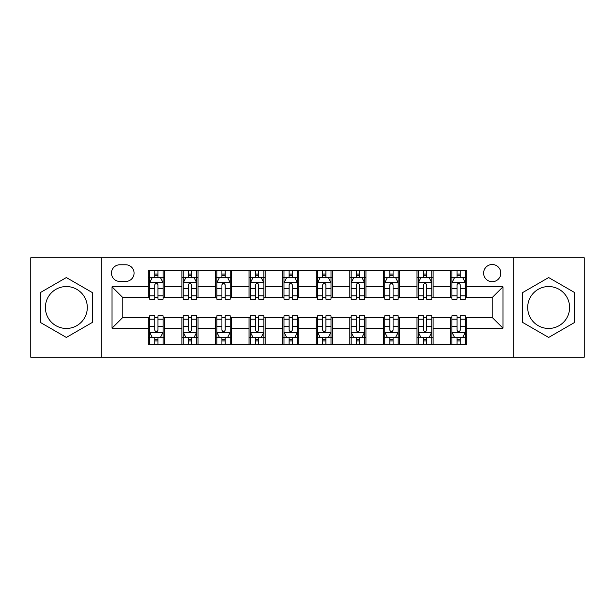 <?xml version="1.0" encoding="UTF-8"?>
<svg xmlns="http://www.w3.org/2000/svg" width="615" height="615" viewBox="0 0 615 615"><rect width="100%" height="100%" fill="white"/><g stroke="black" fill="none" stroke-linecap="round" stroke-linejoin="round"><path stroke-width="0.92" d="M548.649 286.544A20.956 20.956 0 0 0 527.693 307.5A20.956 20.956 0 0 0 548.649 328.456A20.956 20.956 0 0 0 569.605 307.5A20.956 20.956 0 0 0 548.649 286.544M492.223 264.512A8.595 8.595 0 0 0 483.628 273.106A8.595 8.595 0 0 0 492.223 281.708A8.595 8.595 0 0 0 500.825 273.106A8.595 8.595 0 0 0 492.223 264.512M66.351 328.456A20.956 20.956 0 0 1 45.395 307.5A20.956 20.956 0 0 1 66.351 286.544A20.956 20.956 0 0 1 87.307 307.5A20.956 20.956 0 0 1 66.351 328.456M513.717 357.207L584.25 357.207L584.25 257.793L513.717 257.793L513.717 357.207L101.283 357.207L101.283 257.793L30.75 257.793L30.75 357.207L101.283 357.207M119.817 281.439L125.729 281.439A8.326 8.326 0 0 0 134.062 273.106A8.326 8.326 0 0 0 125.729 264.781L119.817 264.781A8.326 8.326 0 0 0 111.492 273.106A8.326 8.326 0 0 0 119.817 281.439M513.717 257.793L101.283 257.793M148.3 328.187L112.03 328.187L112.03 286.813L148.3 286.813L148.3 297.56L122.777 297.56L122.777 317.44L148.3 317.44L148.3 344.446L466.7 344.446L466.7 317.44L492.223 317.44L492.223 297.56L466.7 297.56L466.7 286.813L502.97 286.813L502.97 328.187L466.7 328.187M466.7 286.813L466.7 270.554L148.3 270.554L148.3 286.813M450.58 270.554L450.58 297.56L451.917 297.56M457.022 297.56L460.251 297.56M465.355 297.56L466.7 297.56M450.58 297.56L431.768 297.56M416.993 270.554L416.993 297.56L418.331 297.56M423.443 297.56L426.664 297.56M416.993 297.56L398.182 297.56M383.406 270.554L383.406 297.56L384.752 297.56M389.856 297.56L393.077 297.56M383.406 297.56L364.595 297.56M349.82 270.554L349.82 297.56L351.165 297.56M356.269 297.56L359.491 297.56M349.82 297.56L331.008 297.56M316.233 270.554L316.233 297.56L317.578 297.56M322.683 297.56L325.904 297.56M316.233 297.56L297.422 297.56M282.646 270.554L282.646 297.56L283.992 297.56M289.096 297.56L292.317 297.56M282.646 297.56L263.835 297.56M249.06 270.554L249.06 297.56L250.405 297.56M255.509 297.56L258.731 297.56M249.06 297.56L230.248 297.56M215.473 270.554L215.473 297.56L216.818 297.56M221.923 297.56L225.144 297.56M215.473 297.56L196.669 297.56M181.886 270.554L181.886 297.56L183.232 297.56M188.336 297.56L191.557 297.56M181.886 297.56L163.083 297.56M148.3 297.56L149.645 297.56M154.749 297.56L157.978 297.56M148.3 317.44L149.645 317.44M154.749 317.44L157.978 317.44M163.083 317.44L164.42 317.44L164.42 344.446M183.232 317.44L164.42 317.44M188.336 317.44L191.557 317.44M196.669 317.44L198.007 317.44L198.007 344.446M216.818 317.44L198.007 317.44M221.923 317.44L225.144 317.44M230.248 317.44L231.594 317.44L231.594 344.446M250.405 317.44L231.594 317.44M255.509 317.44L258.731 317.44M263.835 317.44L265.18 317.44L265.18 344.446M283.992 317.44L265.18 317.44M289.096 317.44L292.317 317.44M297.422 317.44L298.767 317.44L298.767 344.446M317.578 317.44L298.767 317.44M322.683 317.44L325.904 317.44M331.008 317.44L332.354 317.44L332.354 344.446M351.165 317.44L332.354 317.44M356.269 317.44L359.491 317.44M364.595 317.44L365.94 317.44L365.94 344.446M384.752 317.44L365.94 317.44M389.856 317.44L393.077 317.44M398.182 317.44L399.527 317.44L399.527 344.446M418.331 317.44L399.527 317.44M423.443 317.44L426.664 317.44M431.768 317.44L433.114 317.44L433.114 344.446M451.917 317.44L433.114 317.44M457.022 317.44L460.251 317.44M465.355 317.44L466.7 317.44M164.42 270.554L164.42 297.56M148.3 277.273L149.645 277.273M154.749 277.273L157.978 277.273M163.083 277.273L164.42 277.273M148.3 337.727L149.645 337.727M154.749 337.727L157.978 337.727M163.083 337.727L164.42 337.727M181.886 317.44L181.886 344.446M198.007 270.554L198.007 297.56M181.886 277.273L183.232 277.273M188.336 277.273L191.557 277.273M196.669 277.273L198.007 277.273M181.886 337.727L183.232 337.727M188.336 337.727L191.557 337.727M196.669 337.727L198.007 337.727M215.473 317.44L215.473 344.446M215.473 337.727L216.818 337.727M221.923 337.727L225.144 337.727M230.248 337.727L231.594 337.727M231.594 270.554L231.594 297.56M215.473 277.273L216.818 277.273M221.923 277.273L225.144 277.273M230.248 277.273L231.594 277.273M249.06 317.44L249.06 344.446M249.06 337.727L250.405 337.727M255.509 337.727L258.731 337.727M263.835 337.727L265.18 337.727M265.18 270.554L265.18 297.56M249.06 277.273L250.405 277.273M255.509 277.273L258.731 277.273M263.835 277.273L265.18 277.273M282.646 317.44L282.646 344.446M282.646 337.727L283.992 337.727M289.096 337.727L292.317 337.727M297.422 337.727L298.767 337.727M298.767 270.554L298.767 297.56M282.646 277.273L283.992 277.273M289.096 277.273L292.317 277.273M297.422 277.273L298.767 277.273M316.233 317.44L316.233 344.446M316.233 337.727L317.578 337.727M322.683 337.727L325.904 337.727M331.008 337.727L332.354 337.727M332.354 270.554L332.354 297.56M316.233 277.273L317.578 277.273M322.683 277.273L325.904 277.273M331.008 277.273L332.354 277.273M349.82 317.44L349.82 344.446M349.82 337.727L351.165 337.727M356.269 337.727L359.491 337.727M364.595 337.727L365.94 337.727M365.94 270.554L365.94 297.56M349.82 277.273L351.165 277.273M356.269 277.273L359.491 277.273M364.595 277.273L365.94 277.273M383.406 317.44L383.406 344.446M383.406 337.727L384.752 337.727M389.856 337.727L393.077 337.727M398.182 337.727L399.527 337.727M399.527 270.554L399.527 297.56M383.406 277.273L384.752 277.273M389.856 277.273L393.077 277.273M398.182 277.273L399.527 277.273M416.993 317.44L416.993 344.446M416.993 337.727L418.331 337.727M423.443 337.727L426.664 337.727M431.768 337.727L433.114 337.727M433.114 270.554L433.114 297.56M416.993 277.273L418.331 277.273M423.443 277.273L426.664 277.273M431.768 277.273L433.114 277.273M450.58 317.44L450.58 344.446M450.58 337.727L451.917 337.727M457.022 337.727L460.251 337.727M465.355 337.727L466.7 337.727M450.58 277.273L451.917 277.273M457.022 277.273L460.251 277.273M465.355 277.273L466.7 277.273M122.777 297.56L112.03 286.813M122.777 317.44L112.03 328.187M502.97 286.813L492.223 297.56M502.97 328.187L492.223 317.44M66.351 337.443L92.281 322.468L92.281 292.532L66.351 277.557L40.421 292.532L40.421 322.468L66.351 337.443M574.579 292.532L548.649 277.557L522.719 292.532L522.719 322.468L548.649 337.443L574.579 322.468L574.579 292.532M157.978 274.052L154.749 274.052M163.083 295.8L157.978 295.8L157.978 299.174L163.083 299.174L163.083 282.777L160.392 277.403L152.335 277.403L149.645 282.777L149.645 299.174L154.749 299.174L154.749 295.8L149.645 295.8M149.645 282.777L149.645 270.554M163.083 282.777L163.083 270.554M154.749 277.403L154.749 270.554M157.978 270.554L157.978 277.403M157.978 295.8L157.978 284.799C156.902 282.723 155.826 282.723 154.749 284.799L154.749 295.8M154.749 340.948L157.978 340.948M149.645 319.2L154.749 319.2L154.749 315.826L149.645 315.826L149.645 332.223L152.335 337.597L160.392 337.597L163.083 332.223L163.083 315.826L157.978 315.826L157.978 319.2L163.083 319.2M163.083 332.223L163.083 344.446M149.645 332.223L149.645 344.446M157.978 337.597L157.978 344.446M154.749 344.446L154.749 337.597M154.749 319.2L154.749 330.201C155.826 332.277 156.902 332.277 157.978 330.201L157.978 319.2M191.557 274.052L188.336 274.052M196.669 295.8L191.557 295.8L191.557 299.174L196.669 299.174L196.669 282.777L193.979 277.403L185.915 277.403L183.232 282.777L183.232 299.174L188.336 299.174L188.336 295.8L183.232 295.8M183.232 282.777L183.232 270.554M196.669 282.777L196.669 270.554M188.336 277.403L188.336 270.554M191.557 270.554L191.557 277.403M191.557 295.8L191.557 284.799C190.489 282.723 189.412 282.723 188.336 284.799L188.336 295.8M225.144 274.052L221.923 274.052M230.248 295.8L225.144 295.8L225.144 299.174L230.248 299.174L230.248 282.777L227.565 277.403L219.501 277.403L216.818 282.777L216.818 299.174L221.923 299.174L221.923 295.8L216.818 295.8M216.818 282.777L216.818 270.554M230.248 282.777L230.248 270.554M221.923 277.403L221.923 270.554M225.144 270.554L225.144 277.403M225.144 295.8L225.144 284.799C224.075 282.723 222.999 282.723 221.923 284.799L221.923 295.8M258.731 274.052L255.509 274.052M263.835 295.8L258.731 295.8L258.731 299.174L263.835 299.174L263.835 282.777L261.152 277.403L253.088 277.403L250.405 282.777L250.405 299.174L255.509 299.174L255.509 295.8L250.405 295.8M250.405 282.777L250.405 270.554M263.835 282.777L263.835 270.554M255.509 277.403L255.509 270.554M258.731 270.554L258.731 277.403M258.731 295.8L258.731 284.799C257.662 282.723 256.586 282.723 255.509 284.799L255.509 295.8M188.336 340.948L191.557 340.948M183.232 319.2L188.336 319.2L188.336 315.826L183.232 315.826L183.232 332.223L185.915 337.597L193.979 337.597L196.669 332.223L196.669 315.826L191.557 315.826L191.557 319.2L196.669 319.2M196.669 332.223L196.669 344.446M183.232 332.223L183.232 344.446M191.557 337.597L191.557 344.446M188.336 344.446L188.336 337.597M188.336 319.2L188.336 330.201C189.412 332.277 190.481 332.277 191.557 330.201L191.557 319.2M221.923 340.948L225.144 340.948M216.818 319.2L221.923 319.2L221.923 315.826L216.818 315.826L216.818 332.223L219.501 337.597L227.565 337.597L230.248 332.223L230.248 315.826L225.144 315.826L225.144 319.2L230.248 319.2M230.248 332.223L230.248 344.446M216.818 332.223L216.818 344.446M225.144 337.597L225.144 344.446M221.923 344.446L221.923 337.597M221.923 319.2L221.923 330.201C222.999 332.277 224.068 332.277 225.144 330.201L225.144 319.2M255.509 340.948L258.731 340.948M250.405 319.2L255.509 319.2L255.509 315.826L250.405 315.826L250.405 332.223L253.088 337.597L261.152 337.597L263.835 332.223L263.835 315.826L258.731 315.826L258.731 319.2L263.835 319.2M263.835 332.223L263.835 344.446M250.405 332.223L250.405 344.446M258.731 337.597L258.731 344.446M255.509 344.446L255.509 337.597M255.509 319.2L255.509 330.201C256.586 332.277 257.654 332.277 258.731 330.201L258.731 319.2M292.317 274.052L289.096 274.052M297.422 295.8L292.317 295.8L292.317 299.174L297.422 299.174L297.422 282.777L294.739 277.403L286.675 277.403L283.992 282.777L283.992 299.174L289.096 299.174L289.096 295.8L283.992 295.8M283.992 282.777L283.992 270.554M297.422 282.777L297.422 270.554M289.096 277.403L289.096 270.554M292.317 270.554L292.317 277.403M292.317 295.8L292.317 284.799C291.249 282.723 290.172 282.723 289.096 284.799L289.096 295.8M289.096 340.948L292.317 340.948M283.992 319.2L289.096 319.2L289.096 315.826L283.992 315.826L283.992 332.223L286.675 337.597L294.739 337.597L297.422 332.223L297.422 315.826L292.317 315.826L292.317 319.2L297.422 319.2M297.422 332.223L297.422 344.446M283.992 332.223L283.992 344.446M292.317 337.597L292.317 344.446M289.096 344.446L289.096 337.597M289.096 319.2L289.096 330.201C290.165 332.277 291.241 332.277 292.317 330.201L292.317 319.2M325.904 274.052L322.683 274.052M331.008 295.8L325.904 295.8L325.904 299.174L331.008 299.174L331.008 282.777L328.325 277.403L320.261 277.403L317.578 282.777L317.578 299.174L322.683 299.174L322.683 295.8L317.578 295.8M317.578 282.777L317.578 270.554M331.008 282.777L331.008 270.554M322.683 277.403L322.683 270.554M325.904 270.554L325.904 277.403M325.904 295.8L325.904 284.799C324.835 282.723 323.759 282.723 322.683 284.799L322.683 295.8M359.491 274.052L356.269 274.052M364.595 295.8L359.491 295.8L359.491 299.174L364.595 299.174L364.595 282.777L361.912 277.403L353.848 277.403L351.165 282.777L351.165 299.174L356.269 299.174L356.269 295.8L351.165 295.8M351.165 282.777L351.165 270.554M364.595 282.777L364.595 270.554M356.269 277.403L356.269 270.554M359.491 270.554L359.491 277.403M359.491 295.8L359.491 284.799C358.414 282.723 357.346 282.723 356.269 284.799L356.269 295.8M393.077 274.052L389.856 274.052M398.182 295.8L393.077 295.8L393.077 299.174L398.182 299.174L398.182 282.777L395.499 277.403L387.435 277.403L384.752 282.777L384.752 299.174L389.856 299.174L389.856 295.8L384.752 295.8M384.752 282.777L384.752 270.554M398.182 282.777L398.182 270.554M389.856 277.403L389.856 270.554M393.077 270.554L393.077 277.403M393.077 295.8L393.077 284.799C392.001 282.723 390.932 282.723 389.856 284.799L389.856 295.8M426.664 274.052L423.443 274.052M431.768 295.8L426.664 295.8L426.664 299.174L431.768 299.174L431.768 282.777L429.086 277.403L421.021 277.403L418.331 282.777L418.331 299.174L423.443 299.174L423.443 295.8L418.331 295.8M418.331 282.777L418.331 270.554M431.768 282.777L431.768 270.554M423.443 277.403L423.443 270.554M426.664 270.554L426.664 277.403M426.664 295.8L426.664 284.799C425.588 282.723 424.519 282.723 423.443 284.799L423.443 295.8M460.251 274.052L457.022 274.052M465.355 295.8L460.251 295.8L460.251 299.174L465.355 299.174L465.355 282.777L462.665 277.403L454.608 277.403L451.917 282.777L451.917 299.174L457.022 299.174L457.022 295.8L451.917 295.8M451.917 282.777L451.917 270.554M465.355 282.777L465.355 270.554M457.022 277.403L457.022 270.554M460.251 270.554L460.251 277.403M460.251 295.8L460.251 284.799C459.174 282.723 458.098 282.723 457.022 284.799L457.022 295.8M322.683 340.948L325.904 340.948M317.578 319.2L322.683 319.2L322.683 315.826L317.578 315.826L317.578 332.223L320.261 337.597L328.325 337.597L331.008 332.223L331.008 315.826L325.904 315.826L325.904 319.2L331.008 319.2M331.008 332.223L331.008 344.446M317.578 332.223L317.578 344.446M325.904 337.597L325.904 344.446M322.683 344.446L322.683 337.597M322.683 319.2L322.683 330.201C323.751 332.277 324.828 332.277 325.904 330.201L325.904 319.2M356.269 340.948L359.491 340.948M351.165 319.2L356.269 319.2L356.269 315.826L351.165 315.826L351.165 332.223L353.848 337.597L361.912 337.597L364.595 332.223L364.595 315.826L359.491 315.826L359.491 319.2L364.595 319.2M364.595 332.223L364.595 344.446M351.165 332.223L351.165 344.446M359.491 337.597L359.491 344.446M356.269 344.446L356.269 337.597M356.269 319.2L356.269 330.201C357.338 332.277 358.414 332.277 359.491 330.201L359.491 319.2M389.856 340.948L393.077 340.948M384.752 319.2L389.856 319.2L389.856 315.826L384.752 315.826L384.752 332.223L387.435 337.597L395.499 337.597L398.182 332.223L398.182 315.826L393.077 315.826L393.077 319.2L398.182 319.2M398.182 332.223L398.182 344.446M384.752 332.223L384.752 344.446M393.077 337.597L393.077 344.446M389.856 344.446L389.856 337.597M389.856 319.2L389.856 330.201C390.925 332.277 392.001 332.277 393.077 330.201L393.077 319.2M423.443 340.948L426.664 340.948M418.331 319.2L423.443 319.2L423.443 315.826L418.331 315.826L418.331 332.223L421.021 337.597L429.086 337.597L431.768 332.223L431.768 315.826L426.664 315.826L426.664 319.2L431.768 319.2M431.768 332.223L431.768 344.446M418.331 332.223L418.331 344.446M426.664 337.597L426.664 344.446M423.443 344.446L423.443 337.597M423.443 319.2L423.443 330.201C424.511 332.277 425.588 332.277 426.664 330.201L426.664 319.2M457.022 340.948L460.251 340.948M451.917 319.2L457.022 319.2L457.022 315.826L451.917 315.826L451.917 332.223L454.608 337.597L462.665 337.597L465.355 332.223L465.355 315.826L460.251 315.826L460.251 319.2L465.355 319.2M465.355 332.223L465.355 344.446M451.917 332.223L451.917 344.446M460.251 337.597L460.251 344.446M457.022 344.446L457.022 337.597M457.022 319.2L457.022 330.201C458.098 332.277 459.174 332.277 460.251 330.201L460.251 319.2M181.886 328.187L164.42 328.187M181.886 286.813L164.42 286.813M215.473 286.813L198.007 286.813M215.473 328.187L198.007 328.187M249.06 286.813L231.594 286.813M249.06 328.187L231.594 328.187M282.646 286.813L265.18 286.813M282.646 328.187L265.18 328.187M316.233 286.813L298.767 286.813M316.233 328.187L298.767 328.187M349.82 286.813L332.354 286.813M349.82 328.187L332.354 328.187M383.406 286.813L365.94 286.813M383.406 328.187L365.94 328.187M416.993 286.813L399.527 286.813M416.993 328.187L399.527 328.187M450.58 286.813L433.114 286.813M450.58 328.187L433.114 328.187M163.013 282.646L149.714 282.646M149.645 277.726L152.174 277.726M160.553 277.726L163.083 277.726M154.749 288.596L149.645 288.596M163.083 288.596L157.978 288.596M157.978 275.758L154.749 275.758M149.714 332.354L163.013 332.354M163.083 337.274L160.553 337.274M152.174 337.274L149.645 337.274M157.978 326.404L163.083 326.404M149.645 326.404L154.749 326.404M154.749 339.242L157.978 339.242M196.6 282.646L183.301 282.646M183.232 277.726L185.753 277.726M194.14 277.726L196.669 277.726M188.336 288.596L183.232 288.596M196.669 288.596L191.557 288.596M191.557 275.758L188.336 275.758M230.187 282.646L216.887 282.646M216.818 277.726L219.34 277.726M227.727 277.726L230.248 277.726M221.923 288.596L216.818 288.596M230.248 288.596L225.144 288.596M225.144 275.758L221.923 275.758M263.774 282.646L250.474 282.646M250.405 277.726L252.926 277.726M261.314 277.726L263.835 277.726M255.509 288.596L250.405 288.596M263.835 288.596L258.731 288.596M258.731 275.758L255.509 275.758M183.301 332.354L196.6 332.354M196.669 337.274L194.14 337.274M185.753 337.274L183.232 337.274M191.557 326.404L196.669 326.404M183.232 326.404L188.336 326.404M188.336 339.242L191.557 339.242M216.887 332.354L230.187 332.354M230.248 337.274L227.727 337.274M219.34 337.274L216.818 337.274M225.144 326.404L230.248 326.404M216.818 326.404L221.923 326.404M221.923 339.242L225.144 339.242M250.474 332.354L263.774 332.354M263.835 337.274L261.314 337.274M252.926 337.274L250.405 337.274M258.731 326.404L263.835 326.404M250.405 326.404L255.509 326.404M255.509 339.242L258.731 339.242M297.36 282.646L284.053 282.646M283.992 277.726L286.513 277.726M294.9 277.726L297.422 277.726M289.096 288.596L283.992 288.596M297.422 288.596L292.317 288.596M292.317 275.758L289.096 275.758M284.053 332.354L297.36 332.354M297.422 337.274L294.9 337.274M286.513 337.274L283.992 337.274M292.317 326.404L297.422 326.404M283.992 326.404L289.096 326.404M289.096 339.242L292.317 339.242M330.947 282.646L317.64 282.646M317.578 277.726L320.1 277.726M328.487 277.726L331.008 277.726M322.683 288.596L317.578 288.596M331.008 288.596L325.904 288.596M325.904 275.758L322.683 275.758M364.526 282.646L351.227 282.646M351.165 277.726L353.687 277.726M362.074 277.726L364.595 277.726M356.269 288.596L351.165 288.596M364.595 288.596L359.491 288.596M359.491 275.758L356.269 275.758M398.113 282.646L384.813 282.646M384.752 277.726L387.273 277.726M395.66 277.726L398.182 277.726M389.856 288.596L384.752 288.596M398.182 288.596L393.077 288.596M393.077 275.758L389.856 275.758M431.699 282.646L418.4 282.646M418.331 277.726L420.86 277.726M429.247 277.726L431.768 277.726M423.443 288.596L418.331 288.596M431.768 288.596L426.664 288.596M426.664 275.758L423.443 275.758M465.286 282.646L451.987 282.646M451.917 277.726L454.447 277.726M462.826 277.726L465.355 277.726M457.022 288.596L451.917 288.596M465.355 288.596L460.251 288.596M460.251 275.758L457.022 275.758M317.64 332.354L330.947 332.354M331.008 337.274L328.487 337.274M320.1 337.274L317.578 337.274M325.904 326.404L331.008 326.404M317.578 326.404L322.683 326.404M322.683 339.242L325.904 339.242M351.227 332.354L364.526 332.354M364.595 337.274L362.074 337.274M353.687 337.274L351.165 337.274M359.491 326.404L364.595 326.404M351.165 326.404L356.269 326.404M356.269 339.242L359.491 339.242M384.813 332.354L398.113 332.354M398.182 337.274L395.66 337.274M387.273 337.274L384.752 337.274M393.077 326.404L398.182 326.404M384.752 326.404L389.856 326.404M389.856 339.242L393.077 339.242M418.4 332.354L431.699 332.354M431.768 337.274L429.247 337.274M420.86 337.274L418.331 337.274M426.664 326.404L431.768 326.404M418.331 326.404L423.443 326.404M423.443 339.242L426.664 339.242M451.987 332.354L465.286 332.354M465.355 337.274L462.826 337.274M454.447 337.274L451.917 337.274M460.251 326.404L465.355 326.404M451.917 326.404L457.022 326.404M457.022 339.242L460.251 339.242"/></g></svg>
